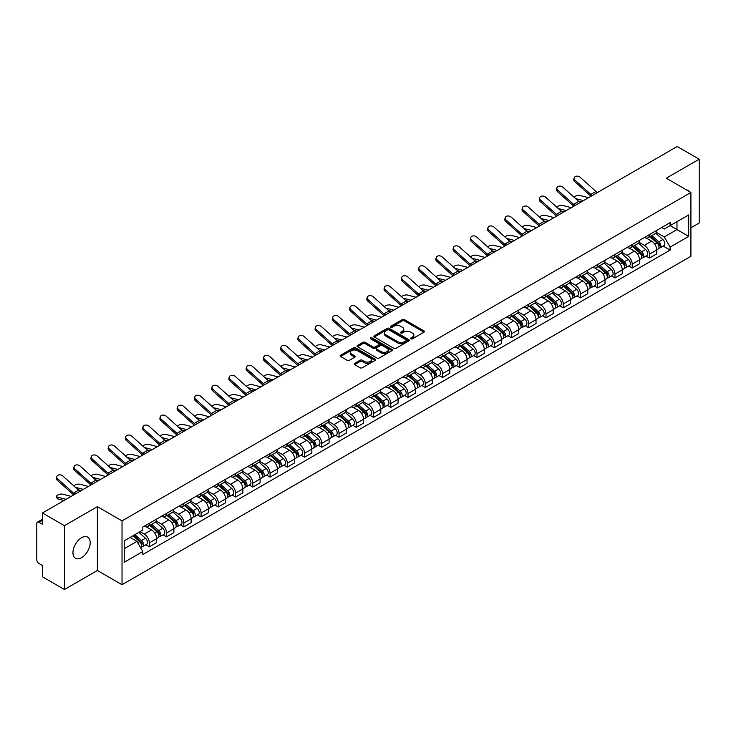 <?xml version="1.0" encoding="UTF-8"?>
<svg xmlns="http://www.w3.org/2000/svg" width="736" height="736" viewBox="0 0 736 736"><rect width="100%" height="100%" fill="white"/><g stroke="black" fill="none" stroke-linecap="round" stroke-linejoin="round"><path stroke-width="1.1" d="M410.927 338.818A1.076 0.616 0 0 0 412.445 338.818L423.973 332.166A1.536 0.883 0 0 0 424.424 331.54A1.536 0.883 0 0 0 423.973 330.906L404.441 319.636A1.536 0.883 0 0 0 402.27 319.636L390.742 326.287A1.076 0.616 0 0 0 392.26 327.17L393.751 326.306A4.913 2.834 0 0 1 400.697 326.306L402.325 327.244A4.913 2.834 0 0 1 403.76 329.25A4.913 2.834 0 0 1 402.325 331.255L400.835 332.111A1.076 0.616 0 0 0 402.353 332.994L403.843 332.129A4.913 2.834 0 0 1 410.789 332.129L412.418 333.068A4.913 2.834 0 0 1 413.853 335.073A4.913 2.834 0 0 1 412.418 337.079L410.927 337.944A1.076 0.616 0 0 0 410.927 338.818L410.927 337.944M81.567 557.649A12.19 7.038 120 0 0 89.534 546.903A12.19 7.038 120 0 0 87.667 537.133A12.19 7.038 120 0 0 81.567 537.74A12.19 7.038 120 0 0 73.609 548.486A12.19 7.038 120 0 0 75.477 558.256A12.19 7.038 120 0 0 81.567 557.649M689.457 191.618A12.19 7.038 120 0 0 688.16 190.44A12.19 7.038 120 0 0 686.495 189.906M354.632 363.363A1.536 0.883 0 0 0 354.182 363.989A1.536 0.883 0 0 0 354.632 364.614L360.116 367.779A1.536 0.883 0 0 0 362.287 367.779L375.084 360.382A1.536 0.883 0 0 0 375.535 359.757A1.536 0.883 0 0 0 375.084 359.131L355.552 347.852A1.536 0.883 0 0 0 353.39 347.852L340.584 355.249A1.536 0.883 0 0 0 340.133 355.874A1.536 0.883 0 0 0 340.584 356.5L347.199 360.318A1.536 0.883 0 0 0 349.37 360.318L354.853 357.162A1.536 0.883 0 0 0 355.304 356.528A1.536 0.883 0 0 0 354.853 355.902L351.569 354.007A4.103 2.374 0 0 1 350.364 352.332A4.103 2.374 0 0 1 352.903 350.143A4.103 2.374 0 0 1 357.374 350.658L370.236 358.082A4.103 2.374 0 0 1 371.432 359.757A4.103 2.374 0 0 1 368.902 361.946A4.103 2.374 0 0 1 364.43 361.431L362.287 360.198A1.536 0.883 0 0 0 360.116 360.198L354.632 363.363L354.632 364.614M122.029 520.886L97.382 506.653L64.437 525.679L42.44 512.974L677.203 146.501L699.2 159.197L666.255 178.222L690.911 192.455L122.029 520.886L122.029 584.715L690.911 256.275L690.911 192.455M393.861 348.294A1.536 0.883 0 0 0 396.032 348.294L408.839 340.906A1.536 0.883 0 0 0 409.28 340.271A1.536 0.883 0 0 0 408.839 339.646L389.307 328.376A1.536 0.883 0 0 0 387.136 328.376L374.33 335.763A1.536 0.883 0 0 0 373.879 336.389A1.536 0.883 0 0 0 374.33 337.014L393.861 348.294M371.018 339.048A1.076 0.616 0 0 1 372.103 339.204L372.103 337.925L391.966 349.388A1.536 0.883 0 0 1 392.408 350.014A1.536 0.883 0 0 1 391.966 350.64L379.16 358.036A1.536 0.883 0 0 1 376.988 358.036L357.457 346.757L362.931 343.62L362.931 342.341L357.457 345.506A1.536 0.883 0 0 0 357.006 346.132A1.536 0.883 0 0 0 357.457 346.757L357.457 345.506M362.931 343.62A1.536 0.883 0 0 1 365.102 343.62L365.102 342.341A1.536 0.883 0 0 0 362.931 342.341M365.102 342.341L373.023 346.914A1.536 0.883 0 0 0 375.194 346.914L378.828 344.816A1.536 0.883 0 0 0 379.279 344.19A1.536 0.883 0 0 0 378.828 343.565L370.585 338.799A1.076 0.616 0 0 1 372.103 337.925M64.437 525.679L64.437 589.499L42.44 576.803L42.44 565.506L39.008 563.528A3.128 1.803 -120 0 1 36.8 559.691L36.8 523.572A3.128 1.803 -120 0 1 37.444 522.137L42.44 519.257M690.911 227.81L699.2 223.026L699.2 159.197M64.437 589.499L97.382 570.483L122.029 584.715M42.44 512.974L42.44 524.271L39.008 522.293A3.128 1.803 -120 0 0 37.444 522.137M649.456 234.572A7.194 4.149 60 0 1 647.965 237.802L655.261 233.588A7.194 4.149 -120 0 0 656.751 230.368M639.096 242.319L644.368 245.364A7.194 4.149 60 0 1 649.456 254.168L656.751 249.955A7.194 4.149 -120 0 0 651.664 241.15L646.438 238.133M656.751 249.955L656.751 253.856L649.456 258.06L645.96 256.045M647.965 237.802A7.194 4.149 60 0 1 644.423 237.48M649.456 254.168L649.456 258.06M632.206 244.536A7.194 4.149 60 0 1 630.715 247.765L638.011 243.552A7.194 4.149 -120 0 0 639.501 240.322M628.71 266L632.206 268.024L639.501 263.81L639.501 259.918A7.194 4.149 -120 0 0 634.423 251.105L629.197 248.087M630.715 247.765A7.194 4.149 60 0 1 627.182 247.434M621.856 252.273L627.127 255.318A7.194 4.149 60 0 1 632.206 264.123L632.206 268.024M614.965 254.49A7.194 4.149 60 0 1 613.474 257.72L620.77 253.506A7.194 4.149 -120 0 0 622.26 250.277M611.469 275.954L614.965 277.978L622.26 273.764L622.26 269.873A7.194 4.149 -120 0 0 617.173 261.059L611.947 258.051M613.474 257.72A7.194 4.149 60 0 1 609.932 257.388M604.606 262.237L609.877 265.273A7.194 4.149 60 0 1 614.965 274.086L614.965 277.978M597.715 264.445A7.194 4.149 60 0 1 596.224 267.674L603.52 263.46A7.194 4.149 -120 0 0 605.01 260.231M594.219 285.918L597.715 287.932L605.01 283.719L605.01 279.827A7.194 4.149 -120 0 0 599.932 271.023L594.706 268.005M596.224 267.674A7.194 4.149 60 0 1 592.692 267.352M587.365 272.191L592.636 275.236A7.194 4.149 60 0 1 597.715 284.041L597.715 287.932M580.474 274.399A7.194 4.149 60 0 1 578.984 277.628L586.279 273.415A7.194 4.149 -120 0 0 587.77 270.186M576.978 295.872L580.474 297.887L587.77 293.673L587.77 289.782A7.194 4.149 -120 0 0 582.682 280.977L577.456 277.96M578.984 277.628A7.194 4.149 60 0 1 575.442 277.306M570.115 282.146L575.386 285.191A7.194 4.149 60 0 1 580.474 293.995L580.474 297.887M563.224 284.363A7.194 4.149 60 0 1 561.734 287.583L569.029 283.378A7.194 4.149 -120 0 0 570.52 280.149M559.728 305.826L563.224 307.85L570.52 303.637L570.52 299.736A7.194 4.149 -120 0 0 565.441 290.932L560.216 287.914M561.734 287.583A7.194 4.149 60 0 1 558.201 287.261M552.874 292.1L558.146 295.145A7.194 4.149 60 0 1 563.224 303.95L563.224 307.85M545.983 294.317A7.194 4.149 60 0 1 544.493 297.546L551.788 293.333A7.194 4.149 -120 0 0 553.279 290.104M542.487 315.781L545.983 317.805L553.279 313.591L553.279 309.7A7.194 4.149 -120 0 0 548.191 300.886L542.966 297.878M544.493 297.546A7.194 4.149 60 0 1 540.951 297.215M535.624 302.064L540.896 305.1A7.194 4.149 60 0 1 545.983 313.913L545.983 317.805M528.733 304.272A7.194 4.149 60 0 1 527.243 307.501L534.538 303.287A7.194 4.149 -120 0 0 536.029 300.058M525.237 325.735L528.733 327.759L536.029 323.546L536.029 319.654A7.194 4.149 -120 0 0 530.95 310.85L525.725 307.832M527.243 307.501A7.194 4.149 60 0 1 523.71 307.179M518.383 312.018L523.655 315.054A7.194 4.149 60 0 1 528.733 323.868L528.733 327.759M511.492 314.226A7.194 4.149 60 0 1 510.002 317.455L517.298 313.242A7.194 4.149 -120 0 0 518.788 310.012M507.996 335.699L511.492 337.714L518.788 333.5L518.788 329.608A7.194 4.149 -120 0 0 513.7 320.804L508.475 317.786M510.002 317.455A7.194 4.149 60 0 1 506.46 317.133M501.133 321.972L506.405 325.018A7.194 4.149 60 0 1 511.492 333.822L511.492 337.714M494.242 324.18A7.194 4.149 60 0 1 492.752 327.41L500.048 323.205A7.194 4.149 -120 0 0 501.538 319.976M490.746 345.653L494.242 347.668L501.538 343.464L501.538 339.563A7.194 4.149 -120 0 0 496.46 330.758L491.234 327.741M492.752 327.41A7.194 4.149 60 0 1 489.219 327.088M483.892 331.927L489.164 334.972A7.194 4.149 60 0 1 494.242 343.776L494.242 347.668M477.002 334.144A7.194 4.149 60 0 1 475.511 337.373L482.807 333.16A7.194 4.149 -120 0 0 484.297 329.93M473.506 355.608L477.002 357.632L484.297 353.418L484.297 349.526A7.194 4.149 -120 0 0 479.21 340.713L473.984 337.704M475.511 337.373A7.194 4.149 60 0 1 471.969 337.042M466.642 341.881L471.914 344.926A7.194 4.149 60 0 1 477.002 353.74L477.002 357.632M459.752 344.098A7.194 4.149 60 0 1 458.261 347.328L465.557 343.114A7.194 4.149 -120 0 0 467.047 339.885M456.256 365.562L459.752 367.586L467.047 363.372L467.047 359.481A7.194 4.149 -120 0 0 461.969 350.676L456.743 347.659M458.261 347.328A7.194 4.149 60 0 1 454.728 347.006M449.402 351.845L454.673 354.881A7.194 4.149 60 0 1 459.752 363.694L459.752 367.586M442.511 354.053A7.194 4.149 60 0 1 441.02 357.282L448.316 353.068A7.194 4.149 -120 0 0 449.806 349.839M439.015 375.526L442.511 377.54L449.806 373.327L449.806 369.435A7.194 4.149 -120 0 0 444.719 360.631L439.493 357.613M441.02 357.282A7.194 4.149 60 0 1 437.478 356.96M432.152 361.799L437.423 364.844A7.194 4.149 60 0 1 442.511 373.649L442.511 377.54M425.261 364.007A7.194 4.149 60 0 1 423.77 367.236L431.066 363.023A7.194 4.149 -120 0 0 432.556 359.803M421.765 385.48L425.261 387.495L432.556 383.29L432.556 379.39A7.194 4.149 -120 0 0 427.478 370.585L422.252 367.568M423.77 367.236A7.194 4.149 60 0 1 420.238 366.914M414.911 371.754L420.182 374.799A7.194 4.149 60 0 1 425.261 383.603L425.261 387.495M408.02 373.971A7.194 4.149 60 0 1 406.53 377.2L413.825 372.986A7.194 4.149 -120 0 0 415.316 369.757M404.524 395.434L408.02 397.458L415.316 393.245L415.316 389.353A7.194 4.149 -120 0 0 410.228 380.54L405.002 377.522M406.53 377.2A7.194 4.149 60 0 1 402.988 376.869M397.661 381.708L402.932 384.753A7.194 4.149 60 0 1 408.02 393.558L408.02 397.458M390.77 383.925A7.194 4.149 60 0 1 389.28 387.154L396.575 382.941A7.194 4.149 -120 0 0 398.066 379.712M387.274 405.389L390.77 407.413L398.066 403.199L398.066 399.308A7.194 4.149 -120 0 0 392.987 390.494L387.762 387.486M389.28 387.154A7.194 4.149 60 0 1 385.747 386.823M380.42 391.672L385.692 394.708A7.194 4.149 60 0 1 390.77 403.521L390.77 407.413M373.529 393.88A7.194 4.149 60 0 1 372.039 397.109L379.334 392.895A7.194 4.149 -120 0 0 380.825 389.666M370.033 415.352L373.529 417.367L380.825 413.154L380.825 409.262A7.194 4.149 -120 0 0 375.737 400.458L370.512 397.44M372.039 397.109A7.194 4.149 60 0 1 368.497 396.787M363.17 401.626L368.442 404.671A7.194 4.149 60 0 1 373.529 413.476L373.529 417.367M356.279 403.834A7.194 4.149 60 0 1 354.789 407.063L362.084 402.85A7.194 4.149 -120 0 0 363.575 399.62M352.783 425.307L356.279 427.322L363.575 423.108L363.575 419.216A7.194 4.149 -120 0 0 358.496 410.412L353.271 407.394M354.789 407.063A7.194 4.149 60 0 1 351.256 406.741M345.929 411.58L351.201 414.626A7.194 4.149 60 0 1 356.279 423.43L356.279 427.322M339.038 413.798A7.194 4.149 60 0 1 337.548 417.018L344.844 412.813A7.194 4.149 -120 0 0 346.334 409.584M335.542 435.261L339.038 437.285L346.334 433.072L346.334 429.18A7.194 4.149 -120 0 0 341.246 420.366L336.021 417.349M337.548 417.018A7.194 4.149 60 0 1 334.006 416.696M328.679 421.535L333.951 424.58A7.194 4.149 60 0 1 339.038 433.384L339.038 437.285M321.788 423.752A7.194 4.149 60 0 1 320.298 426.981L327.594 422.768A7.194 4.149 -120 0 0 329.084 419.538M318.292 445.216L321.788 447.24L329.084 443.026L329.084 439.134A7.194 4.149 -120 0 0 324.006 430.321L318.78 427.312M320.298 426.981A7.194 4.149 60 0 1 316.765 426.65M311.438 431.498L316.71 434.534A7.194 4.149 60 0 1 321.788 443.348L321.788 447.24M304.548 433.706A7.194 4.149 60 0 1 303.057 436.936L310.353 432.722A7.194 4.149 -120 0 0 311.843 429.493M301.052 455.17L304.548 457.194L311.843 452.98L311.843 449.089A7.194 4.149 -120 0 0 306.756 440.284L301.53 437.267M303.057 436.936A7.194 4.149 60 0 1 299.515 436.614M294.188 441.453L299.46 444.489A7.194 4.149 60 0 1 304.548 453.302L304.548 457.194M287.298 443.661A7.194 4.149 60 0 1 285.807 446.89L293.103 442.676A7.194 4.149 -120 0 0 294.593 439.447M283.802 465.134L287.298 467.148L294.593 462.935L294.593 459.043A7.194 4.149 -120 0 0 289.515 450.239L284.289 447.221M285.807 446.89A7.194 4.149 60 0 1 282.274 446.568M276.948 451.407L282.219 454.452A7.194 4.149 60 0 1 287.298 463.257L287.298 467.148M270.057 453.624A7.194 4.149 60 0 1 268.566 456.844L275.862 452.64A7.194 4.149 -120 0 0 277.352 449.411M266.561 475.088L270.057 477.103L277.352 472.898L277.352 468.998A7.194 4.149 -120 0 0 272.265 460.193L267.039 457.176M268.566 456.844A7.194 4.149 60 0 1 265.024 456.522M259.698 461.362L264.969 464.407A7.194 4.149 60 0 1 270.057 473.211L270.057 477.103M252.807 463.579A7.194 4.149 60 0 1 251.316 466.808L258.612 462.594A7.194 4.149 -120 0 0 260.102 459.365M249.311 485.042L252.807 487.066L260.102 482.853L260.102 478.961A7.194 4.149 -120 0 0 255.024 470.148L249.798 467.139M251.316 466.808A7.194 4.149 60 0 1 247.784 466.477M242.457 471.316L247.728 474.361A7.194 4.149 60 0 1 252.807 483.175L252.807 487.066M235.566 473.533A7.194 4.149 60 0 1 234.076 476.762L241.371 472.549A7.194 4.149 -120 0 0 242.862 469.32M232.07 494.997L235.566 497.021L242.862 492.807L242.862 488.916A7.194 4.149 -120 0 0 237.774 480.111L232.548 477.094M234.076 476.762A7.194 4.149 60 0 1 230.534 476.44M225.207 481.28L230.478 484.316A7.194 4.149 60 0 1 235.566 493.129L235.566 497.021M218.316 483.488A7.194 4.149 60 0 1 216.826 486.717L224.121 482.503A7.194 4.149 -120 0 0 225.612 479.274M214.82 504.96L218.316 506.975L225.612 502.762L225.612 498.87A7.194 4.149 -120 0 0 220.533 490.066L215.308 487.048M216.826 486.717A7.194 4.149 60 0 1 213.293 486.395M207.966 491.234L213.238 494.279A7.194 4.149 60 0 1 218.316 503.084L218.316 506.975M201.075 493.442A7.194 4.149 60 0 1 199.585 496.671L206.88 492.458A7.194 4.149 -120 0 0 208.371 489.238M197.579 514.915L201.075 516.93L208.371 512.725L208.371 508.824A7.194 4.149 -120 0 0 203.283 500.02L198.058 497.002M199.585 496.671A7.194 4.149 60 0 1 196.043 496.349M190.716 501.188L195.988 504.234A7.194 4.149 60 0 1 201.075 513.038L201.075 516.93M183.825 503.406A7.194 4.149 60 0 1 182.335 506.635L189.63 502.421A7.194 4.149 -120 0 0 191.121 499.192M180.329 524.869L183.825 526.893L191.121 522.68L191.121 518.788A7.194 4.149 -120 0 0 186.042 509.974L180.817 506.957M182.335 506.635A7.194 4.149 60 0 1 178.802 506.304M173.475 511.143L178.747 514.188A7.194 4.149 60 0 1 183.825 522.992L183.825 526.893M166.584 513.36A7.194 4.149 60 0 1 165.094 516.589L172.39 512.376A7.194 4.149 -120 0 0 173.88 509.146M163.088 534.824L166.584 536.848L173.88 532.634L173.88 528.742A7.194 4.149 -120 0 0 168.792 519.929L163.567 516.92M165.094 516.589A7.194 4.149 60 0 1 161.552 516.267M156.225 521.106L161.497 524.142A7.194 4.149 60 0 1 166.584 532.956L166.584 536.848M149.334 523.314A7.194 4.149 60 0 1 147.844 526.544L155.14 522.33A7.194 4.149 -120 0 0 156.63 519.101M145.838 544.787L149.334 546.802L156.63 542.588L156.63 538.697A7.194 4.149 -120 0 0 151.552 529.892L146.326 526.875M147.844 526.544A7.194 4.149 60 0 1 144.311 526.222M140.052 531.677L144.256 534.106A7.194 4.149 60 0 1 149.334 542.91L149.334 546.802M661.673 227.525L664.268 229.025L688.694 214.921L676.982 221.683L676.982 229.595L664.268 236.937L656.346 232.364M124.246 548.716L136.96 541.374L142.812 551.522L124.246 562.249L124.246 540.804L142.812 530.076L142.812 527.077L670.128 222.64L670.128 225.639L688.694 236.366L670.128 247.084L664.268 236.937M688.694 214.921L688.694 236.366M142.812 551.522L142.812 554.53L670.128 250.084L670.128 247.084M97.382 506.653L97.382 570.483M136.96 541.374L130.106 537.418M663.2 246.091L670.128 250.084M411.35 338.974L412.418 338.358A4.913 2.834 0 0 0 413.853 336.352L413.853 335.073M403.76 329.25L403.76 330.528A4.913 2.834 0 0 1 402.325 332.534L401.258 333.141M423.954 332.175L404.441 320.905A1.536 0.883 0 0 0 402.27 320.905L391.166 327.318M408.811 340.915L389.307 329.645A1.536 0.883 0 0 0 387.136 329.645L374.348 337.033M406.125 340.713A1.076 0.616 0 0 0 406.125 339.839L388.976 329.94A1.076 0.616 0 0 0 387.458 329.94L385.885 330.85A4.913 2.834 0 0 0 384.45 332.856A4.913 2.834 0 0 0 385.885 334.852L397.606 341.624A4.913 2.834 0 0 0 404.552 341.624L406.125 340.713L406.125 341.992A1.076 0.616 0 0 0 406.438 341.55L406.438 340.271M384.45 332.856L384.45 334.126A4.913 2.834 0 0 0 385.885 336.131L385.885 334.852M406.125 341.992L404.552 342.902A4.913 2.834 0 0 1 397.606 342.902L385.885 336.131M365.102 343.62L373.023 348.192A1.536 0.883 0 0 0 375.194 348.192L378.828 346.095A1.536 0.883 0 0 0 379.279 345.469L379.279 344.19M372.103 339.204L391.938 350.658M381.248 351.661A4.103 2.374 0 0 0 385.719 352.176A4.103 2.374 0 0 0 388.249 349.986A4.103 2.374 0 0 0 387.053 348.312L382.518 345.69A1.536 0.883 0 0 0 380.346 345.69L376.712 347.797A1.536 0.883 0 0 0 376.271 348.422A1.536 0.883 0 0 0 376.712 349.048L381.248 351.661L381.248 352.94A4.103 2.374 0 0 0 385.719 353.455A4.103 2.374 0 0 0 388.249 351.265L388.249 349.986M376.271 348.422L376.271 349.692A1.536 0.883 0 0 0 376.712 350.327L376.712 349.048M381.248 352.94L376.712 350.327M371.432 359.757L371.432 361.036A4.103 2.374 0 0 1 368.902 363.225A4.103 2.374 0 0 1 364.43 362.71L362.287 361.477A1.536 0.883 0 0 0 360.116 361.477L354.651 364.624M350.364 352.332L350.364 353.611A4.103 2.374 0 0 0 351.569 355.286L351.569 354.007M354.835 357.172L351.569 355.286M375.066 360.401L355.552 349.131A1.536 0.883 0 0 0 353.39 349.131L340.602 356.509L340.584 355.249M588.542 197.69L580.051 195.5A3.597 1.444 -11.9 0 0 576.564 195.721A3.597 1.444 -11.9 0 0 574.071 197.239M649.952 236.661L656.981 242.926A3.91 2.254 60 0 1 658.205 248.97L656.751 249.817M650.136 236.826L653.448 238.731M650.661 236.247L658.481 243.22A1.877 1.086 60 0 1 659.07 246.128A1.877 1.086 60 0 1 658.895 246.192M651.829 235.575L658.858 241.84A3.91 2.254 60 0 1 660.082 247.885A3.91 2.254 60 0 1 658.904 248.014M655.748 233.22L662.842 239.54A3.91 2.254 60 0 1 664.065 245.585L660.082 247.885M581.394 201.811L578.266 201.011M583.455 200.624L575.58 198.6M597.522 192.501A5.787 3.34 60 0 1 595.958 191.461L580.207 177.321A3.597 2.558 15.6 0 0 576.674 176.162A3.597 2.558 15.6 0 0 574.209 177.827A3.597 2.558 15.6 0 0 575.129 180.256L574.742 181.636A3.597 2.558 -164.4 0 1 573.822 179.198L574.209 177.827M592.434 195.436A5.787 3.34 60 0 1 590.879 194.396L575.129 180.256M591.054 196.236A7.82 4.517 60 0 1 590.493 195.767L574.742 181.636M571.292 207.644L562.801 205.464A3.597 1.444 -11.9 0 0 559.323 205.675A3.597 1.444 -11.9 0 0 556.821 207.202M632.702 246.615L639.731 252.88A3.91 2.254 60 0 1 640.964 258.925L639.501 259.771M632.896 246.781L636.198 248.685M633.42 246.201L641.231 253.184A1.877 1.086 60 0 1 641.829 256.082A1.877 1.086 60 0 1 641.654 256.146M634.588 245.53L641.617 251.795A3.91 2.254 60 0 1 642.841 257.839A3.91 2.254 60 0 1 641.663 257.968M638.508 243.174L645.592 249.504A3.91 2.254 60 0 1 646.824 255.548L642.841 257.839M564.144 211.775L561.025 210.965M566.205 210.579L558.33 208.555M554.052 217.598L545.56 215.418A3.597 1.444 -11.9 0 0 542.073 215.63A3.597 1.444 -11.9 0 0 539.58 217.157M615.462 256.57L622.49 262.844A3.91 2.254 60 0 1 623.714 268.879L622.26 269.726M615.646 256.735L618.958 258.649M616.17 256.156L623.99 263.138A1.877 1.086 60 0 1 624.579 266.036A1.877 1.086 60 0 1 624.404 266.11M617.338 255.484L624.367 261.758A3.91 2.254 60 0 1 625.591 267.803A3.91 2.254 60 0 1 624.413 267.922M621.258 253.129L628.351 259.458A3.91 2.254 60 0 1 629.574 265.503L625.591 267.803M546.903 221.729L543.775 220.929M548.964 220.533L541.089 218.509M580.281 202.455A5.787 3.34 60 0 1 578.717 201.416L562.966 187.275A3.597 2.558 15.6 0 0 559.424 186.116A3.597 2.558 15.6 0 0 556.959 187.781A3.597 2.558 15.6 0 0 557.879 190.21L557.492 191.59A3.597 2.558 -164.4 0 1 556.572 189.161L556.959 187.781M575.193 205.39A5.787 3.34 60 0 1 573.629 204.35L557.879 190.21M573.804 206.19A7.82 4.517 60 0 1 573.243 205.73L557.492 191.59M563.031 212.41A5.787 3.34 60 0 1 561.467 211.37L545.716 197.239A3.597 2.558 15.6 0 0 542.184 196.07A3.597 2.558 15.6 0 0 539.718 197.736A3.597 2.558 15.6 0 0 540.638 200.174L540.252 201.544A3.597 2.558 -164.4 0 1 539.332 199.116L539.718 197.736M557.943 215.354A5.787 3.34 60 0 1 556.388 214.305L540.638 200.174M556.563 216.154A7.82 4.517 60 0 1 556.002 215.685L540.252 201.544M536.802 227.553L528.31 225.372A3.597 1.444 -11.9 0 0 524.832 225.584A3.597 1.444 -11.9 0 0 522.33 227.111M598.212 266.524L605.24 272.798A3.91 2.254 60 0 1 606.473 278.843L605.01 279.68M598.405 266.69L601.708 268.603M598.929 266.119L606.74 273.093A1.877 1.086 60 0 1 607.338 275.991A1.877 1.086 60 0 1 607.163 276.064M600.098 265.438L607.126 271.713A3.91 2.254 60 0 1 608.35 277.757A3.91 2.254 60 0 1 607.172 277.877M604.017 263.092L611.101 269.413A3.91 2.254 60 0 1 612.334 275.457L608.35 277.757M529.653 231.684L526.534 230.883M531.714 230.497L523.839 228.464M519.561 237.516L511.069 235.327A3.597 1.444 -11.9 0 0 507.582 235.548A3.597 1.444 -11.9 0 0 505.089 237.066M580.971 276.478L588 282.753A3.91 2.254 60 0 1 589.223 288.797L587.77 289.634M581.155 276.644L584.467 278.558M581.679 276.074L589.499 283.047A1.877 1.086 60 0 1 590.088 285.954A1.877 1.086 60 0 1 589.913 286.019M582.848 275.402L589.876 281.667A3.91 2.254 60 0 1 591.1 287.712A3.91 2.254 60 0 1 589.922 287.84M586.767 273.047L593.86 279.367A3.91 2.254 60 0 1 595.084 285.412L591.1 287.712M512.412 241.638L509.284 240.838M514.473 240.451L506.598 238.427M502.311 247.471L493.819 245.29A3.597 1.444 -11.9 0 0 490.342 245.502A3.597 1.444 -11.9 0 0 487.839 247.02M563.721 286.442L570.75 292.707A3.91 2.254 60 0 1 571.982 298.752L570.52 299.598M563.914 286.608L567.217 288.512M564.438 286.028L572.249 293.011A1.877 1.086 60 0 1 572.847 295.909A1.877 1.086 60 0 1 572.672 295.973M565.607 285.356L572.636 291.622A3.91 2.254 60 0 1 573.859 297.666A3.91 2.254 60 0 1 572.682 297.795M569.526 283.001L576.61 289.331A3.91 2.254 60 0 1 577.843 295.375L573.859 297.666M495.162 251.602L492.044 250.792M497.223 250.406L489.348 248.382M545.79 222.373A5.787 3.34 60 0 1 544.226 221.324L528.476 207.193A3.597 2.558 15.6 0 0 524.934 206.034A3.597 2.558 15.6 0 0 522.468 207.69A3.597 2.558 15.6 0 0 523.388 210.128L523.002 211.508A3.597 2.558 -164.4 0 1 522.082 209.07L522.468 207.69M540.702 225.308A5.787 3.34 60 0 1 539.138 224.259L523.388 210.128M539.313 226.108A7.82 4.517 60 0 1 538.752 225.639L523.002 211.508M528.54 232.328A5.787 3.34 60 0 1 526.976 231.288L511.226 217.148A3.597 2.558 15.6 0 0 507.693 215.988A3.597 2.558 15.6 0 0 505.227 217.654A3.597 2.558 15.6 0 0 506.147 220.082L505.761 221.462A3.597 2.558 -164.4 0 1 504.841 219.024L505.227 217.654M523.452 235.262A5.787 3.34 60 0 1 521.898 234.223L506.147 220.082M522.072 236.063A7.82 4.517 60 0 1 521.511 235.594L505.761 221.462M511.299 242.282A5.787 3.34 60 0 1 509.735 241.242L493.985 227.102A3.597 2.558 15.6 0 0 490.443 225.943A3.597 2.558 15.6 0 0 487.977 227.608A3.597 2.558 15.6 0 0 488.897 230.037L488.511 231.417A3.597 2.558 -164.4 0 1 487.591 228.988L487.977 227.608M506.212 245.217A5.787 3.34 60 0 1 504.648 244.177L488.897 230.037M504.822 246.017A7.82 4.517 60 0 1 504.261 245.557L488.511 231.417M485.07 257.425L476.578 255.245A3.597 1.444 -11.9 0 0 473.092 255.456A3.597 1.444 -11.9 0 0 470.598 256.984M546.48 296.396L553.509 302.662A3.91 2.254 60 0 1 554.732 308.706L553.279 309.552M546.664 296.562L549.976 298.476M547.188 295.982L555.008 302.965A1.877 1.086 60 0 1 555.597 305.863A1.877 1.086 60 0 1 555.422 305.937M548.357 295.311L555.386 301.585A3.91 2.254 60 0 1 556.609 307.62A3.91 2.254 60 0 1 555.432 307.749M552.276 292.956L559.369 299.285A3.91 2.254 60 0 1 560.593 305.33L556.609 307.62M477.922 261.556L474.794 260.756M479.982 260.36L472.107 258.336M494.049 252.236A5.787 3.34 60 0 1 492.485 251.197L476.735 237.056A3.597 2.558 15.6 0 0 473.202 235.897A3.597 2.558 15.6 0 0 470.736 237.562A3.597 2.558 15.6 0 0 471.656 240L471.27 241.371A3.597 2.558 -164.4 0 1 470.35 238.942L470.736 237.562M488.962 255.171A5.787 3.34 60 0 1 487.407 254.132L471.656 240M487.582 255.981A7.82 4.517 60 0 1 487.02 255.512L471.27 241.371M467.82 267.38L459.328 265.199A3.597 1.444 -11.9 0 0 455.851 265.411A3.597 1.444 -11.9 0 0 453.348 266.938M529.23 306.351L536.259 312.625A3.91 2.254 60 0 1 537.492 318.67L536.029 319.507M529.423 306.516L532.726 308.43M529.948 305.946L537.758 312.92A1.877 1.086 60 0 1 538.356 315.818A1.877 1.086 60 0 1 538.182 315.891M531.116 305.265L538.145 311.54A3.91 2.254 60 0 1 539.368 317.584A3.91 2.254 60 0 1 538.191 317.704M535.035 302.919L542.119 309.24A3.91 2.254 60 0 1 543.352 315.284L539.368 317.584M460.672 271.51L457.553 270.71M462.732 270.324L454.857 268.29M476.808 262.2A5.787 3.34 60 0 1 475.244 261.151L459.494 247.02A3.597 2.558 15.6 0 0 455.952 245.852A3.597 2.558 15.6 0 0 453.486 247.517A3.597 2.558 15.6 0 0 454.406 249.955L454.02 251.335A3.597 2.558 -164.4 0 1 453.1 248.897L453.486 247.517M471.721 265.135A5.787 3.34 60 0 1 470.157 264.086L454.406 249.955M470.332 265.935A7.82 4.517 60 0 1 469.77 265.466L454.02 251.335M450.579 277.343L442.088 275.154A3.597 1.444 -11.9 0 0 438.601 275.365A3.597 1.444 -11.9 0 0 436.108 276.892M511.989 316.305L519.018 322.58A3.91 2.254 60 0 1 520.242 328.624L518.788 329.461M512.173 316.471L515.485 318.384M512.698 315.9L520.518 322.874A1.877 1.086 60 0 1 521.106 325.781A1.877 1.086 60 0 1 520.932 325.846M513.866 315.22L520.895 321.494A3.91 2.254 60 0 1 522.118 327.538A3.91 2.254 60 0 1 520.941 327.667M517.785 312.874L524.878 319.194A3.91 2.254 60 0 1 526.102 325.238L522.118 327.538M443.431 281.465L440.303 280.664M445.492 280.278L437.616 278.254M459.558 272.154A5.787 3.34 60 0 1 457.994 271.106L442.244 256.974A3.597 2.558 15.6 0 0 438.711 255.815A3.597 2.558 15.6 0 0 436.246 257.48A3.597 2.558 15.6 0 0 437.166 259.909L436.779 261.289A3.597 2.558 -164.4 0 1 435.859 258.851L436.246 257.48M454.471 275.089A5.787 3.34 60 0 1 452.916 274.05L437.166 259.909M453.091 275.89A7.82 4.517 60 0 1 452.53 275.42L436.779 261.289M433.329 287.298L424.838 285.117A3.597 1.444 -11.9 0 0 421.36 285.329A3.597 1.444 -11.9 0 0 418.858 286.847M494.748 326.269L501.768 332.534A3.91 2.254 60 0 1 503.001 338.578L501.538 339.425M494.932 326.434L498.235 328.339M495.457 325.855L503.268 332.838A1.877 1.086 60 0 1 503.866 335.736A1.877 1.086 60 0 1 503.691 335.8M496.625 325.183L503.654 331.448A3.91 2.254 60 0 1 504.878 337.493A3.91 2.254 60 0 1 503.7 337.622M500.544 322.828L507.628 329.158A3.91 2.254 60 0 1 508.861 335.193L504.878 337.493M426.181 291.419L423.062 290.619M428.242 290.232L420.366 288.208M442.318 282.109A5.787 3.34 60 0 1 440.754 281.069L425.003 266.929A3.597 2.558 15.6 0 0 421.461 265.77A3.597 2.558 15.6 0 0 418.996 267.435A3.597 2.558 15.6 0 0 419.916 269.864L419.529 271.244A3.597 2.558 -164.4 0 1 418.609 268.806L418.996 267.435M437.23 285.044A5.787 3.34 60 0 1 435.666 284.004L419.916 269.864M435.841 285.844A7.82 4.517 60 0 1 435.28 285.384L419.529 271.244M416.088 297.252L407.597 295.072A3.597 1.444 -11.9 0 0 404.11 295.283A3.597 1.444 -11.9 0 0 401.617 296.81M477.498 336.223L484.527 342.488A3.91 2.254 60 0 1 485.751 348.533L484.297 349.379M477.682 336.389L480.994 338.293M478.207 335.809L486.027 342.792A1.877 1.086 60 0 1 486.616 345.69A1.877 1.086 60 0 1 486.441 345.754M479.375 335.138L486.404 341.403A3.91 2.254 60 0 1 487.628 347.447A3.91 2.254 60 0 1 486.45 347.576M483.294 332.782L490.388 339.112A3.91 2.254 60 0 1 491.611 345.156L487.628 347.447M408.94 301.383L405.812 300.573M411.001 300.187L403.126 298.163M398.838 307.206L390.347 305.026A3.597 1.444 -11.9 0 0 386.869 305.238A3.597 1.444 -11.9 0 0 384.367 306.765M460.258 346.178L467.277 352.452A3.91 2.254 60 0 1 468.51 358.496L467.047 359.334M460.442 346.343L463.744 348.257M460.966 345.773L468.786 352.746A1.877 1.086 60 0 1 469.375 355.644A1.877 1.086 60 0 1 469.2 355.718M462.134 345.092L469.163 351.366A3.91 2.254 60 0 1 470.387 357.411A3.91 2.254 60 0 1 469.209 357.53M466.054 342.737L473.138 349.066A3.91 2.254 60 0 1 474.37 355.111L470.387 357.411M391.69 311.337L388.571 310.537M393.751 310.141L385.876 308.117M381.598 317.17L373.106 314.98A3.597 1.444 -11.9 0 0 369.619 315.192A3.597 1.444 -11.9 0 0 367.126 316.719M443.008 356.132L450.036 362.406A3.91 2.254 60 0 1 451.26 368.451L449.806 369.288M443.192 356.298L446.504 358.211M443.716 355.727L451.536 362.701A1.877 1.086 60 0 1 452.125 365.608A1.877 1.086 60 0 1 451.95 365.672M444.884 355.046L451.913 361.321A3.91 2.254 60 0 1 453.137 367.365A3.91 2.254 60 0 1 451.959 367.494M448.804 352.7L455.897 359.021A3.91 2.254 60 0 1 457.12 365.065L453.137 367.365M374.449 321.292L371.321 320.491M376.51 320.105L368.635 318.081M364.348 327.124L355.856 324.935A3.597 1.444 -11.9 0 0 352.378 325.156A3.597 1.444 -11.9 0 0 349.876 326.674M425.767 366.096L432.786 372.361A3.91 2.254 60 0 1 434.019 378.405L432.556 379.252M425.951 366.261L429.254 368.166M426.475 365.682L434.295 372.655A1.877 1.086 60 0 1 434.884 375.562A1.877 1.086 60 0 1 434.709 375.627M427.644 365.01L434.672 371.275A3.91 2.254 60 0 1 435.896 377.32A3.91 2.254 60 0 1 434.718 377.448M431.563 362.655L438.647 368.975A3.91 2.254 60 0 1 439.88 375.02L435.896 377.32M357.199 331.246L354.08 330.446M359.26 330.059L351.385 328.035M347.107 337.079L338.615 334.898A3.597 1.444 -11.9 0 0 335.128 335.11A3.597 1.444 -11.9 0 0 332.635 336.637M408.517 376.05L415.546 382.315A3.91 2.254 60 0 1 416.769 388.36L415.316 389.206M408.701 376.216L412.013 378.12M409.225 375.636L417.045 382.619A1.877 1.086 60 0 1 417.634 385.517A1.877 1.086 60 0 1 417.459 385.581M410.394 374.964L417.422 381.23A3.91 2.254 60 0 1 418.646 387.274A3.91 2.254 60 0 1 417.468 387.403M414.313 372.609L421.406 378.939A3.91 2.254 60 0 1 422.63 384.983L418.646 387.274M339.958 341.21L336.83 340.4M342.019 340.014L334.144 337.99M329.857 347.033L321.365 344.853A3.597 1.444 -11.9 0 0 317.888 345.064A3.597 1.444 -11.9 0 0 315.385 346.592M391.276 386.004L398.296 392.279A3.91 2.254 60 0 1 399.528 398.323L398.066 399.16M391.46 386.17L394.763 388.084M391.984 385.6L399.804 392.573A1.877 1.086 60 0 1 400.393 395.471A1.877 1.086 60 0 1 400.218 395.545M393.153 384.919L400.182 391.193A3.91 2.254 60 0 1 401.405 397.238A3.91 2.254 60 0 1 400.228 397.357M397.072 382.564L404.156 388.893A3.91 2.254 60 0 1 405.389 394.938L401.405 397.238M322.708 351.164L319.59 350.364M324.769 349.968L316.894 347.944M425.068 292.063A5.787 3.34 60 0 1 423.504 291.024L407.753 276.883A3.597 2.558 15.6 0 0 404.22 275.724A3.597 2.558 15.6 0 0 401.755 277.389A3.597 2.558 15.6 0 0 402.675 279.818L402.288 281.198A3.597 2.558 -164.4 0 1 401.368 278.769L401.755 277.389M419.98 294.998A5.787 3.34 60 0 1 418.425 293.958L402.675 279.818M418.6 295.798A7.82 4.517 60 0 1 418.039 295.338L402.288 281.198M407.827 302.018A5.787 3.34 60 0 1 406.263 300.978L390.512 286.847A3.597 2.558 15.6 0 0 386.97 285.678A3.597 2.558 15.6 0 0 384.505 287.344A3.597 2.558 15.6 0 0 385.425 289.782L385.038 291.152A3.597 2.558 -164.4 0 1 384.118 288.724L384.505 287.344M402.739 304.962A5.787 3.34 60 0 1 401.175 303.913L385.425 289.782M401.35 305.762A7.82 4.517 60 0 1 400.789 305.293L385.038 291.152M390.577 311.981A5.787 3.34 60 0 1 389.013 310.932L373.262 296.801A3.597 2.558 15.6 0 0 369.73 295.642A3.597 2.558 15.6 0 0 367.264 297.298A3.597 2.558 15.6 0 0 368.184 299.736L367.798 301.116A3.597 2.558 -164.4 0 1 366.878 298.678L367.264 297.298M385.489 314.916A5.787 3.34 60 0 1 383.934 313.876L368.184 299.736M384.109 315.716A7.82 4.517 60 0 1 383.548 315.247L367.798 301.116M373.336 321.936A5.787 3.34 60 0 1 371.772 320.896L356.022 306.756A3.597 2.558 15.6 0 0 352.48 305.596A3.597 2.558 15.6 0 0 350.014 307.262A3.597 2.558 15.6 0 0 350.934 309.69L350.548 311.07A3.597 2.558 -164.4 0 1 349.628 308.632L350.014 307.262M368.248 324.87A5.787 3.34 60 0 1 366.684 323.831L350.934 309.69M366.859 325.671A7.82 4.517 60 0 1 366.298 325.202L350.548 311.07M356.086 331.89A5.787 3.34 60 0 1 354.522 330.85L338.772 316.71A3.597 2.558 15.6 0 0 335.239 315.551A3.597 2.558 15.6 0 0 332.773 317.216A3.597 2.558 15.6 0 0 333.693 319.645L333.307 321.025A3.597 2.558 -164.4 0 1 332.387 318.596L332.773 317.216M350.998 334.825A5.787 3.34 60 0 1 349.444 333.785L333.693 319.645M349.618 335.625A7.82 4.517 60 0 1 349.057 335.165L333.307 321.025M338.845 341.844A5.787 3.34 60 0 1 337.281 340.805L321.531 326.674A3.597 2.558 15.6 0 0 317.989 325.505A3.597 2.558 15.6 0 0 315.523 327.17A3.597 2.558 15.6 0 0 316.443 329.608L316.057 330.979A3.597 2.558 -164.4 0 1 315.137 328.55L315.523 327.17M333.758 344.788A5.787 3.34 60 0 1 332.194 343.74L316.443 329.608M332.368 345.589A7.82 4.517 60 0 1 331.807 345.12L316.057 330.979M312.616 356.988L304.124 354.807A3.597 1.444 -11.9 0 0 300.638 355.019A3.597 1.444 -11.9 0 0 298.144 356.546M374.026 395.959L381.055 402.233A3.91 2.254 60 0 1 382.278 408.278L380.825 409.115M374.21 396.124L377.522 398.038M374.734 395.554L382.554 402.528A1.877 1.086 60 0 1 383.143 405.426A1.877 1.086 60 0 1 382.968 405.499M375.903 394.873L382.932 401.148A3.91 2.254 60 0 1 384.155 407.192A3.91 2.254 60 0 1 382.978 407.312M379.822 392.527L386.915 398.848A3.91 2.254 60 0 1 388.139 404.892L384.155 407.192M305.468 361.118L302.34 360.318M307.528 359.932L299.653 357.898M321.595 351.808A5.787 3.34 60 0 1 320.031 350.759L304.281 336.628A3.597 2.558 15.6 0 0 300.748 335.469A3.597 2.558 15.6 0 0 298.282 337.125A3.597 2.558 15.6 0 0 299.202 339.563L298.816 340.943A3.597 2.558 -164.4 0 1 297.896 338.505L298.282 337.125M316.508 354.743A5.787 3.34 60 0 1 314.953 353.694L299.202 339.563M315.128 355.543A7.82 4.517 60 0 1 314.566 355.074L298.816 340.943M295.366 366.951L286.874 364.762A3.597 1.444 -11.9 0 0 283.397 364.982A3.597 1.444 -11.9 0 0 280.894 366.5M356.785 405.913L363.805 412.188A3.91 2.254 60 0 1 365.038 418.232L363.575 419.069M356.969 406.088L360.272 407.992M357.494 405.508L365.314 412.482A1.877 1.086 60 0 1 365.902 415.389A1.877 1.086 60 0 1 365.728 415.454M358.662 404.837L365.691 411.102A3.91 2.254 60 0 1 366.914 417.146A3.91 2.254 60 0 1 365.737 417.275M362.581 402.482L369.665 408.802A3.91 2.254 60 0 1 370.898 414.846L366.914 417.146M288.218 371.073L285.099 370.272M290.278 369.886L282.403 367.862M304.354 361.762A5.787 3.34 60 0 1 302.79 360.723L287.04 346.582A3.597 2.558 15.6 0 0 283.498 345.423A3.597 2.558 15.6 0 0 281.032 347.088A3.597 2.558 15.6 0 0 281.952 349.517L281.566 350.897A3.597 2.558 -164.4 0 1 280.646 348.459L281.032 347.088M299.267 364.697A5.787 3.34 60 0 1 297.703 363.658L281.952 349.517M297.878 365.498A7.82 4.517 60 0 1 297.316 365.028L281.566 350.897M278.125 376.906L269.634 374.725A3.597 1.444 -11.9 0 0 266.147 374.937A3.597 1.444 -11.9 0 0 263.654 376.455M339.535 415.877L346.564 422.142A3.91 2.254 60 0 1 347.788 428.186L346.334 429.033M339.719 416.042L343.031 417.947M340.244 415.463L348.064 422.446A1.877 1.086 60 0 1 348.652 425.344A1.877 1.086 60 0 1 348.478 425.408M341.412 414.791L348.441 421.056A3.91 2.254 60 0 1 349.664 427.101A3.91 2.254 60 0 1 348.487 427.23M345.331 412.436L352.424 418.766A3.91 2.254 60 0 1 353.648 424.81L349.664 427.101M270.977 381.036L267.849 380.227M273.038 379.84L265.162 377.816M287.104 371.717A5.787 3.34 60 0 1 285.54 370.677L269.79 356.537A3.597 2.558 15.6 0 0 266.257 355.378A3.597 2.558 15.6 0 0 263.792 357.043A3.597 2.558 15.6 0 0 264.712 359.472L264.325 360.852A3.597 2.558 -164.4 0 1 263.405 358.423L263.792 357.043M282.017 374.652A5.787 3.34 60 0 1 280.462 373.612L264.712 359.472M280.637 375.452A7.82 4.517 60 0 1 280.076 374.992L264.325 360.852M260.875 386.86L252.384 384.68A3.597 1.444 -11.9 0 0 248.906 384.891A3.597 1.444 -11.9 0 0 246.404 386.418M322.294 425.831L329.314 432.106A3.91 2.254 60 0 1 330.547 438.141L329.084 438.987M322.478 425.997L325.781 427.91M323.003 425.417L330.823 432.4A1.877 1.086 60 0 1 331.412 435.298A1.877 1.086 60 0 1 331.237 435.372M324.171 424.746L331.2 431.02A3.91 2.254 60 0 1 332.424 437.064A3.91 2.254 60 0 1 331.246 437.184M328.09 422.39L335.174 428.72A3.91 2.254 60 0 1 336.407 434.764L332.424 437.064M253.727 390.991L250.608 390.19M255.788 389.795L247.912 387.771M269.864 381.671A5.787 3.34 60 0 1 268.3 380.632L252.549 366.491A3.597 2.558 15.6 0 0 249.007 365.332A3.597 2.558 15.6 0 0 246.542 366.997A3.597 2.558 15.6 0 0 247.462 369.435L247.075 370.806A3.597 2.558 -164.4 0 1 246.155 368.377L246.542 366.997M264.776 384.606A5.787 3.34 60 0 1 263.212 383.566L247.462 369.435M263.387 385.416A7.82 4.517 60 0 1 262.826 384.946L247.075 370.806M243.634 396.814L235.143 394.634A3.597 1.444 -11.9 0 0 231.656 394.846A3.597 1.444 -11.9 0 0 229.163 396.373M305.044 435.786L312.073 442.06A3.91 2.254 60 0 1 313.297 448.104L311.843 448.942M305.228 435.951L308.54 437.865M305.753 435.381L313.573 442.354A1.877 1.086 60 0 1 314.162 445.252A1.877 1.086 60 0 1 313.987 445.326M306.921 434.7L313.95 440.974A3.91 2.254 60 0 1 315.174 447.019A3.91 2.254 60 0 1 313.996 447.138M310.84 432.354L317.934 438.674A3.91 2.254 60 0 1 319.157 444.719L315.174 447.019M236.486 400.945L233.358 400.145M238.547 399.758L230.672 397.725M252.614 391.635A5.787 3.34 60 0 1 251.05 390.586L235.299 376.455A3.597 2.558 15.6 0 0 231.766 375.296A3.597 2.558 15.6 0 0 229.301 376.952A3.597 2.558 15.6 0 0 230.221 379.39L229.834 380.77A3.597 2.558 -164.4 0 1 228.914 378.332L229.301 376.952M247.526 394.57A5.787 3.34 60 0 1 245.971 393.521L230.221 379.39M246.146 395.37A7.82 4.517 60 0 1 245.585 394.901L229.834 380.77M226.384 406.778L217.893 404.588A3.597 1.444 -11.9 0 0 214.415 404.809A3.597 1.444 -11.9 0 0 211.913 406.327M287.804 445.74L294.823 452.014A3.91 2.254 60 0 1 296.056 458.059L294.593 458.896M287.988 445.906L291.29 447.819M288.512 445.335L296.332 452.309A1.877 1.086 60 0 1 296.921 455.216A1.877 1.086 60 0 1 296.746 455.28M289.68 444.654L296.709 450.929A3.91 2.254 60 0 1 297.933 456.973A3.91 2.254 60 0 1 296.755 457.102M293.6 442.308L300.684 448.629A3.91 2.254 60 0 1 301.916 454.673L297.933 456.973M219.236 410.9L216.117 410.099M221.297 409.713L213.422 407.689M235.373 401.589A5.787 3.34 60 0 1 233.809 400.55L218.058 386.409A3.597 2.558 15.6 0 0 214.516 385.25A3.597 2.558 15.6 0 0 212.051 386.915A3.597 2.558 15.6 0 0 212.971 389.344L212.584 390.724A3.597 2.558 -164.4 0 1 211.664 388.286L212.051 386.915M230.285 404.524A5.787 3.34 60 0 1 228.721 403.484L212.971 389.344M228.896 405.324A7.82 4.517 60 0 1 228.335 404.855L212.584 390.724M209.144 416.732L200.652 414.552A3.597 1.444 -11.9 0 0 197.165 414.764A3.597 1.444 -11.9 0 0 194.672 416.282M270.554 455.704L277.582 461.969A3.91 2.254 60 0 1 278.806 468.013L277.352 468.86M270.738 455.869L274.05 457.774M271.262 455.29L279.082 462.272A1.877 1.086 60 0 1 279.671 465.17A1.877 1.086 60 0 1 279.496 465.235M272.43 454.618L279.459 460.883A3.91 2.254 60 0 1 280.683 466.928A3.91 2.254 60 0 1 279.505 467.056M276.35 452.263L283.443 458.592A3.91 2.254 60 0 1 284.666 464.628L280.683 466.928M201.995 420.854L198.867 420.054M204.056 419.667L196.181 417.643M218.123 411.544A5.787 3.34 60 0 1 216.559 410.504L200.808 396.364A3.597 2.558 15.6 0 0 197.276 395.204A3.597 2.558 15.6 0 0 194.81 396.87A3.597 2.558 15.6 0 0 195.73 399.298L195.344 400.678A3.597 2.558 -164.4 0 1 194.424 398.24L194.81 396.87M213.035 414.478A5.787 3.34 60 0 1 211.48 413.439L195.73 399.298M211.655 415.279A7.82 4.517 60 0 1 211.094 414.819L195.344 400.678M191.894 426.687L183.402 424.506A3.597 1.444 -11.9 0 0 179.924 424.718A3.597 1.444 -11.9 0 0 177.422 426.245M253.313 465.658L260.332 471.923A3.91 2.254 60 0 1 261.565 477.968L260.102 478.814M253.497 465.824L256.8 467.728M254.021 465.244L261.841 472.227A1.877 1.086 60 0 1 262.43 475.125A1.877 1.086 60 0 1 262.255 475.189M255.19 464.572L262.218 470.847A3.91 2.254 60 0 1 263.442 476.882A3.91 2.254 60 0 1 262.264 477.011M259.109 462.217L266.193 468.547A3.91 2.254 60 0 1 267.426 474.591L263.442 476.882M184.745 430.818L181.626 430.008M186.806 429.622L178.931 427.598M200.882 421.498A5.787 3.34 60 0 1 199.318 420.458L183.568 406.318A3.597 2.558 15.6 0 0 180.026 405.159A3.597 2.558 15.6 0 0 177.56 406.824A3.597 2.558 15.6 0 0 178.48 409.262L178.094 410.633A3.597 2.558 -164.4 0 1 177.174 408.204L177.56 406.824M195.794 424.433A5.787 3.34 60 0 1 194.23 423.393L178.48 409.262M194.405 425.233A7.82 4.517 60 0 1 193.844 424.773L178.094 410.633M174.653 436.641L166.161 434.461A3.597 1.444 -11.9 0 0 162.674 434.672A3.597 1.444 -11.9 0 0 160.181 436.2M236.063 475.612L243.092 481.887A3.91 2.254 60 0 1 244.315 487.931L242.862 488.768M236.247 475.778L239.559 477.692M236.771 475.208L244.591 482.181A1.877 1.086 60 0 1 245.18 485.079A1.877 1.086 60 0 1 245.005 485.153M237.94 474.527L244.968 480.801A3.91 2.254 60 0 1 246.192 486.846A3.91 2.254 60 0 1 245.014 486.965M241.859 472.172L248.952 478.501A3.91 2.254 60 0 1 250.176 484.546L246.192 486.846M167.504 440.772L164.376 439.972M169.565 439.576L161.69 437.552M183.632 431.462A5.787 3.34 60 0 1 182.068 430.413L166.318 416.282A3.597 2.558 15.6 0 0 162.785 415.113A3.597 2.558 15.6 0 0 160.319 416.778A3.597 2.558 15.6 0 0 161.239 419.216L160.853 420.587A3.597 2.558 -164.4 0 1 159.933 418.158L160.319 416.778M178.544 434.396A5.787 3.34 60 0 1 176.99 433.348L161.239 419.216M177.164 435.197A7.82 4.517 60 0 1 176.603 434.728L160.853 420.587M157.403 446.605L148.911 444.415A3.597 1.444 -11.9 0 0 145.434 444.627A3.597 1.444 -11.9 0 0 142.931 446.154M218.822 485.567L225.842 491.841A3.91 2.254 60 0 1 227.074 497.886L225.612 498.723M219.006 485.732L222.309 487.646M219.53 485.162L227.35 492.136A1.877 1.086 60 0 1 227.939 495.043A1.877 1.086 60 0 1 227.764 495.107M220.699 484.481L227.728 490.756A3.91 2.254 60 0 1 228.951 496.8A3.91 2.254 60 0 1 227.774 496.929M224.618 482.135L231.702 488.456A3.91 2.254 60 0 1 232.935 494.5L228.951 496.8M150.254 450.726L147.136 449.926M152.315 449.54L144.44 447.516M166.391 441.416A5.787 3.34 60 0 1 164.827 440.367L149.077 426.236A3.597 2.558 15.6 0 0 145.535 425.077A3.597 2.558 15.6 0 0 143.069 426.733A3.597 2.558 15.6 0 0 143.989 429.171L143.603 430.551A3.597 2.558 -164.4 0 1 142.683 428.113L143.069 426.733M161.304 444.351A5.787 3.34 60 0 1 159.74 443.311L143.989 429.171M159.914 445.151A7.82 4.517 60 0 1 159.353 444.682L143.603 430.551M140.162 456.559L131.67 454.37A3.597 1.444 -11.9 0 0 128.184 454.59A3.597 1.444 -11.9 0 0 125.69 456.108M201.572 495.53L208.601 501.796A3.91 2.254 60 0 1 209.824 507.84L208.371 508.686M201.756 495.696L205.068 497.6M202.28 495.116L210.1 502.09A1.877 1.086 60 0 1 210.689 504.997A1.877 1.086 60 0 1 210.514 505.062M203.449 494.445L210.478 500.71A3.91 2.254 60 0 1 211.701 506.754A3.91 2.254 60 0 1 210.524 506.883M207.368 492.09L214.461 498.41A3.91 2.254 60 0 1 215.685 504.454L211.701 506.754M133.014 460.681L129.886 459.88M135.074 459.494L127.199 457.47M149.141 451.37A5.787 3.34 60 0 1 147.577 450.331L131.827 436.19A3.597 2.558 15.6 0 0 128.294 435.031A3.597 2.558 15.6 0 0 125.828 436.696A3.597 2.558 15.6 0 0 126.748 439.125L126.362 440.505A3.597 2.558 -164.4 0 1 125.442 438.067L125.828 436.696M144.054 454.305A5.787 3.34 60 0 1 142.499 453.266L126.748 439.125M142.674 455.106A7.82 4.517 60 0 1 142.112 454.646L126.362 440.505M122.912 466.514L114.42 464.333A3.597 1.444 -11.9 0 0 110.943 464.545A3.597 1.444 -11.9 0 0 108.44 466.072M184.331 505.485L191.351 511.75A3.91 2.254 60 0 1 192.584 517.794L191.121 518.641M184.515 505.65L187.818 507.555M185.04 505.071L192.86 512.054A1.877 1.086 60 0 1 193.448 514.952A1.877 1.086 60 0 1 193.274 515.016M186.208 504.399L193.237 510.664A3.91 2.254 60 0 1 194.46 516.709A3.91 2.254 60 0 1 193.283 516.838M190.127 502.044L197.211 508.374A3.91 2.254 60 0 1 198.444 514.418L194.46 516.709M115.764 470.644L112.645 469.835M117.824 469.448L109.949 467.424M131.9 461.325A5.787 3.34 60 0 1 130.336 460.285L114.586 446.145A3.597 2.558 15.6 0 0 111.044 444.986A3.597 2.558 15.6 0 0 108.578 446.651A3.597 2.558 15.6 0 0 109.498 449.08L109.112 450.46A3.597 2.558 -164.4 0 1 108.192 448.031L108.578 446.651M126.813 464.26A5.787 3.34 60 0 1 125.249 463.22L109.498 449.08M125.424 465.06A7.82 4.517 60 0 1 124.862 464.6L109.112 450.46M105.671 476.468L97.18 474.288A3.597 1.444 -11.9 0 0 93.693 474.499A3.597 1.444 -11.9 0 0 91.2 476.026M167.081 515.439L174.11 521.714A3.91 2.254 60 0 1 175.334 527.758L173.88 528.595M167.265 515.605L170.577 517.518M167.79 515.034L175.61 522.008A1.877 1.086 60 0 1 176.198 524.906A1.877 1.086 60 0 1 176.024 524.98M168.958 514.354L175.987 520.628A3.91 2.254 60 0 1 177.21 526.672A3.91 2.254 60 0 1 176.033 526.792M172.877 511.998L179.97 518.328A3.91 2.254 60 0 1 181.194 524.372L177.21 526.672M98.523 480.599L95.395 479.798M100.584 479.403L92.708 477.379M114.65 471.279A5.787 3.34 60 0 1 113.086 470.24L97.336 456.108A3.597 2.558 15.6 0 0 93.803 454.94A3.597 2.558 15.6 0 0 91.338 456.605A3.597 2.558 15.6 0 0 92.258 459.043L91.871 460.414A3.597 2.558 -164.4 0 1 90.951 457.985L91.338 456.605M109.563 474.223A5.787 3.34 60 0 1 108.008 473.174L92.258 459.043M108.183 475.024A7.82 4.517 60 0 1 107.622 474.554L91.871 460.414M88.421 486.432L79.93 484.242A3.597 1.444 -11.9 0 0 76.452 484.454A3.597 1.444 -11.9 0 0 73.95 485.981M149.84 525.394L156.86 531.668A3.91 2.254 60 0 1 158.093 537.712L156.63 538.55M150.024 525.559L153.327 527.473M150.549 524.989L158.369 531.962A1.877 1.086 60 0 1 158.958 534.87A1.877 1.086 60 0 1 158.783 534.934M151.717 524.308L158.746 530.582A3.91 2.254 60 0 1 159.97 536.627A3.91 2.254 60 0 1 158.792 536.746M155.636 521.962L162.72 528.282A3.91 2.254 60 0 1 163.953 534.327L159.97 536.627M81.273 490.553L78.154 489.753M83.334 489.366L75.458 487.342M97.41 481.243A5.787 3.34 60 0 1 95.846 480.194L80.095 466.063A3.597 2.558 15.6 0 0 76.553 464.904A3.597 2.558 15.6 0 0 74.088 466.56A3.597 2.558 15.6 0 0 75.008 468.998L74.621 470.378A3.597 2.558 -164.4 0 1 73.701 467.94L74.088 466.56M92.322 484.178A5.787 3.34 60 0 1 90.758 483.129L75.008 468.998M90.933 484.978A7.82 4.517 60 0 1 90.372 484.509L74.621 470.378M57.988 498.953A3.597 1.444 168.1 0 1 57.012 498.235L56.626 496.414A3.597 1.444 -11.9 0 0 57.601 497.14L57.988 498.953L64.032 500.508M71.18 496.386L62.689 494.196A3.597 1.444 -11.9 0 0 58.687 494.583A3.597 1.444 -11.9 0 0 56.626 496.414M133.023 535.734L139.619 541.622A3.91 2.254 60 0 1 140.843 547.667L140.65 547.777M133.087 535.698L136.086 537.427M133.731 535.33L141.119 541.917A1.877 1.086 60 0 1 141.708 544.824A1.877 1.086 60 0 1 141.533 544.888M134.9 534.649L141.496 540.537A3.91 2.254 60 0 1 142.72 546.581A3.91 2.254 60 0 1 141.542 546.71M138.883 532.349L145.48 538.237A3.91 2.254 60 0 1 146.703 544.281L142.72 546.581M66.093 499.321L57.601 497.14M80.16 491.197A5.787 3.34 60 0 1 78.596 490.158L62.845 476.017A3.597 2.558 15.6 0 0 59.312 474.858A3.597 2.558 15.6 0 0 56.847 476.523A3.597 2.558 15.6 0 0 57.767 478.952L57.38 480.332A3.597 2.558 -164.4 0 1 56.46 477.894L56.847 476.523M75.072 494.132A5.787 3.34 60 0 1 73.517 493.092L57.767 478.952M73.692 494.932A7.82 4.517 60 0 1 73.131 494.463L57.38 480.332M166.584 532.956L173.88 528.742M183.825 522.992L191.121 518.788M201.075 513.038L208.371 508.824M218.316 503.084L225.612 498.87M235.566 493.129L242.862 488.916M252.807 483.175L260.102 478.961M270.057 473.211L277.352 468.998M287.298 463.257L294.593 459.043M304.548 453.302L311.843 449.089M321.788 443.348L329.084 439.134M339.038 433.384L346.334 429.18M356.279 423.43L363.575 419.216M373.529 413.476L380.825 409.262M390.77 403.521L398.066 399.308M408.02 393.558L415.316 389.353M425.261 383.603L432.556 379.39M442.511 373.649L449.806 369.435M459.752 363.694L467.047 359.481M477.002 353.74L484.297 349.526M494.242 343.776L501.538 339.563M511.492 333.822L518.788 329.608M528.733 323.868L536.029 319.654M545.983 313.913L553.279 309.7M563.224 303.95L570.52 299.736M580.474 293.995L587.77 289.782M597.715 284.041L605.01 279.827M614.965 274.086L622.26 269.873M632.206 264.123L639.501 259.918M149.334 542.91L156.63 538.697M144.256 534.106L151.552 529.892M161.497 524.142L168.792 519.929M178.747 514.188L186.042 509.974M195.988 504.234L203.283 500.02M213.238 494.279L220.533 490.066M230.478 484.316L237.774 480.111M247.728 474.361L255.024 470.148M264.969 464.407L272.265 460.193M282.219 454.452L289.515 450.239M299.46 444.489L306.756 440.284M316.71 434.534L324.006 430.321M333.951 424.58L341.246 420.366M351.201 414.626L358.496 410.412M368.442 404.671L375.737 400.458M385.692 394.708L392.987 390.494M402.932 384.753L410.228 380.54M420.182 374.799L427.478 370.585M437.423 364.844L444.719 360.631M454.673 354.881L461.969 350.676M471.914 344.926L479.21 340.713M489.164 334.972L496.46 330.758M506.405 325.018L513.7 320.804M523.655 315.054L530.95 310.85M540.896 305.1L548.191 300.886M558.146 295.145L565.441 290.932M575.386 285.191L582.682 280.977M592.636 275.236L599.932 271.023M609.877 265.273L617.173 261.059M627.127 255.318L634.423 251.105M644.368 245.364L651.664 241.15M42.44 520.315L39.008 522.293M412.418 338.358L412.418 337.079M400.835 332.994L400.835 332.111M402.325 332.534L402.325 331.255M390.742 327.17L390.742 326.287M402.27 320.905L402.27 319.636M404.441 320.905L404.441 319.636M423.973 332.166L423.973 330.906M374.33 337.014L374.33 335.763M387.136 329.645L387.136 328.376M389.307 329.645L389.307 328.376M408.839 340.906L408.839 339.646M397.606 342.902L397.606 341.624M404.552 342.902L404.552 341.624M373.023 348.192L373.023 346.914M375.194 348.192L375.194 346.914M378.828 346.095L378.828 344.816M391.966 350.64L391.966 349.388M360.116 361.477L360.116 360.198M362.287 361.477L362.287 360.198M364.43 362.71L364.43 361.431M354.853 357.162L354.853 355.902M353.39 349.131L353.39 347.852M355.552 349.131L355.552 347.852M375.084 360.382L375.084 359.131M656.981 242.926L654.792 244.196M659.456 245.263L658.757 245.677M662.842 239.54L658.858 241.84M590.879 194.396L595.958 191.461M639.731 252.88L637.542 254.15M642.215 255.226L641.507 255.631M645.592 249.504L641.617 251.795M622.49 262.844L620.301 264.104M624.965 265.181L624.266 265.586M628.351 259.458L624.367 261.758M573.629 204.35L578.717 201.416M556.388 214.305L561.467 211.37M605.24 272.798L603.051 274.059M607.724 275.135L607.016 275.54M611.101 269.413L607.126 271.713M588 282.753L585.81 284.022M590.474 285.09L589.775 285.504M593.86 279.367L589.876 281.667M570.75 292.707L568.56 293.977M573.234 295.053L572.525 295.458M576.61 289.331L572.636 291.622M539.138 224.259L544.226 221.324M521.898 234.223L526.976 231.288M504.648 244.177L509.735 241.242M553.509 302.662L551.319 303.931M555.984 305.008L555.284 305.412M559.369 299.285L555.386 301.585M487.407 254.132L492.485 251.197M536.259 312.625L534.069 313.886M538.743 314.962L538.034 315.367M542.119 309.24L538.145 311.54M470.157 264.086L475.244 261.151M519.018 322.58L516.828 323.84M521.493 324.916L520.794 325.321M524.878 319.194L520.895 321.494M452.916 274.05L457.994 271.106M501.768 332.534L499.578 333.804M504.252 334.88L503.544 335.285M507.628 329.158L503.654 331.448M435.666 284.004L440.754 281.069M484.527 342.488L482.338 343.758M487.002 344.834L486.303 345.239M490.388 339.112L486.404 341.403M467.277 352.452L465.088 353.712M469.761 354.789L469.053 355.194M473.138 349.066L469.163 351.366M450.036 362.406L447.847 363.667M452.511 364.743L451.812 365.148M455.897 359.021L451.913 361.321M432.786 372.361L430.597 373.63M435.27 374.698L434.562 375.112M438.647 368.975L434.672 371.275M415.546 382.315L413.356 383.585M418.02 384.661L417.321 385.066M421.406 378.939L417.422 381.23M398.296 392.279L396.106 393.539M400.78 394.616L400.071 395.02M404.156 388.893L400.182 391.193M418.425 293.958L423.504 291.024M401.175 303.913L406.263 300.978M383.934 313.876L389.013 310.932M366.684 323.831L371.772 320.896M349.444 333.785L354.522 330.85M332.194 343.74L337.281 340.805M381.055 402.233L378.865 403.494M383.53 404.57L382.83 404.975M386.915 398.848L382.932 401.148M314.953 353.694L320.031 350.759M363.805 412.188L361.615 413.457M366.289 414.524L365.58 414.938M369.665 408.802L365.691 411.102M297.703 363.658L302.79 360.723M346.564 422.142L344.374 423.412M349.039 424.488L348.34 424.893M352.424 418.766L348.441 421.056M280.462 373.612L285.54 370.677M329.314 432.106L327.124 433.366M331.798 434.442L331.09 434.847M335.174 428.72L331.2 431.02M263.212 383.566L268.3 380.632M312.073 442.06L309.884 443.32M314.548 444.397L313.849 444.802M317.934 438.674L313.95 440.974M245.971 393.521L251.05 390.586M294.823 452.014L292.634 453.275M297.307 454.351L296.599 454.765M300.684 448.629L296.709 450.929M228.721 403.484L233.809 400.55M277.582 461.969L275.393 463.238M280.057 464.315L279.358 464.72M283.443 458.592L279.459 460.883M211.48 413.439L216.559 410.504M260.332 471.923L258.143 473.193M262.816 474.269L262.108 474.674M266.193 468.547L262.218 470.847M194.23 423.393L199.318 420.458M243.092 481.887L240.902 483.147M245.566 484.224L244.867 484.628M248.952 478.501L244.968 480.801M176.99 433.348L182.068 430.413M225.842 491.841L223.652 493.102M228.326 494.178L227.617 494.583M231.702 488.456L227.728 490.756M159.74 443.311L164.827 440.367M208.601 501.796L206.411 503.065M211.076 504.132L210.376 504.546M214.461 498.41L210.478 500.71M142.499 453.266L147.577 450.331M191.351 511.75L189.161 513.02M193.835 514.096L193.126 514.501M197.211 508.374L193.237 510.664M125.249 463.22L130.336 460.285M174.11 521.714L171.92 522.974M176.585 524.05L175.886 524.455M179.97 518.328L175.987 520.628M108.008 473.174L113.086 470.24M156.86 531.668L154.67 532.928M159.344 534.005L158.636 534.41M162.72 528.282L158.746 530.582M90.758 483.129L95.846 480.194M139.619 541.622L137.724 542.717M142.094 543.959L141.395 544.373M145.48 538.237L141.496 540.537M73.517 493.092L78.596 490.158"/></g></svg>
